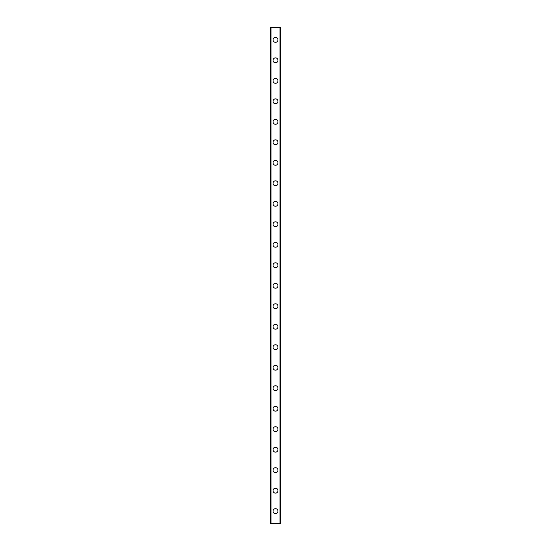 <?xml version="1.0" encoding="UTF-8"?>
<svg xmlns="http://www.w3.org/2000/svg" width="551" height="551" viewBox="0 0 551 551"><rect width="100%" height="100%" fill="white"/><g stroke="black" fill="none" stroke-linecap="round" stroke-linejoin="round"><path stroke-width="0.83" d="M273.041 511.156A2.459 2.459 0 0 1 275.5 508.697A2.459 2.459 0 0 1 277.959 511.156A2.459 2.459 0 0 1 275.5 513.615A2.459 2.459 0 0 1 273.041 511.156M273.041 490.665A2.459 2.459 0 0 1 275.5 488.207A2.459 2.459 0 0 1 277.959 490.665A2.459 2.459 0 0 1 275.5 493.124A2.459 2.459 0 0 1 273.041 490.665M273.041 470.168A2.459 2.459 0 0 1 275.5 467.709A2.459 2.459 0 0 1 277.959 470.168A2.459 2.459 0 0 1 275.5 472.627A2.459 2.459 0 0 1 273.041 470.168M273.041 449.678A2.459 2.459 0 0 1 275.5 447.219A2.459 2.459 0 0 1 277.959 449.678A2.459 2.459 0 0 1 275.5 452.137A2.459 2.459 0 0 1 273.041 449.678M273.041 429.188A2.459 2.459 0 0 1 275.5 426.729A2.459 2.459 0 0 1 277.959 429.188A2.459 2.459 0 0 1 275.5 431.647A2.459 2.459 0 0 1 273.041 429.188M273.041 408.697A2.459 2.459 0 0 1 275.5 406.239A2.459 2.459 0 0 1 277.959 408.697A2.459 2.459 0 0 1 275.5 411.156A2.459 2.459 0 0 1 273.041 408.697M273.041 388.207A2.459 2.459 0 0 1 275.5 385.748A2.459 2.459 0 0 1 277.959 388.207A2.459 2.459 0 0 1 275.5 390.666A2.459 2.459 0 0 1 273.041 388.207M273.041 367.71A2.459 2.459 0 0 1 275.5 365.251A2.459 2.459 0 0 1 277.959 367.71A2.459 2.459 0 0 1 275.5 370.169A2.459 2.459 0 0 1 273.041 367.71M273.041 347.22A2.459 2.459 0 0 1 275.5 344.761A2.459 2.459 0 0 1 277.959 347.22A2.459 2.459 0 0 1 275.5 349.678A2.459 2.459 0 0 1 273.041 347.22M273.041 326.729A2.459 2.459 0 0 1 275.5 324.27A2.459 2.459 0 0 1 277.959 326.729A2.459 2.459 0 0 1 275.5 329.188A2.459 2.459 0 0 1 273.041 326.729M273.041 306.239A2.459 2.459 0 0 1 275.5 303.78A2.459 2.459 0 0 1 277.959 306.239A2.459 2.459 0 0 1 275.5 308.698A2.459 2.459 0 0 1 273.041 306.239M273.041 285.749A2.459 2.459 0 0 1 275.5 283.29A2.459 2.459 0 0 1 277.959 285.749A2.459 2.459 0 0 1 275.5 288.207A2.459 2.459 0 0 1 273.041 285.749M273.041 265.251A2.459 2.459 0 0 1 275.5 262.793A2.459 2.459 0 0 1 277.959 265.251A2.459 2.459 0 0 1 275.5 267.71A2.459 2.459 0 0 1 273.041 265.251M273.041 244.761A2.459 2.459 0 0 1 275.5 242.302A2.459 2.459 0 0 1 277.959 244.761A2.459 2.459 0 0 1 275.5 247.22A2.459 2.459 0 0 1 273.041 244.761M273.041 224.271A2.459 2.459 0 0 1 275.5 221.812A2.459 2.459 0 0 1 277.959 224.271A2.459 2.459 0 0 1 275.5 226.73A2.459 2.459 0 0 1 273.041 224.271M273.041 203.78A2.459 2.459 0 0 1 275.5 201.322A2.459 2.459 0 0 1 277.959 203.78A2.459 2.459 0 0 1 275.5 206.239A2.459 2.459 0 0 1 273.041 203.78M273.041 183.29A2.459 2.459 0 0 1 275.5 180.831A2.459 2.459 0 0 1 277.959 183.29A2.459 2.459 0 0 1 275.5 185.749A2.459 2.459 0 0 1 273.041 183.29M273.041 162.793A2.459 2.459 0 0 1 275.5 160.334A2.459 2.459 0 0 1 277.959 162.793A2.459 2.459 0 0 1 275.5 165.252A2.459 2.459 0 0 1 273.041 162.793M273.041 142.303A2.459 2.459 0 0 1 275.5 139.844A2.459 2.459 0 0 1 277.959 142.303A2.459 2.459 0 0 1 275.5 144.761A2.459 2.459 0 0 1 273.041 142.303M273.041 121.812A2.459 2.459 0 0 1 275.5 119.353A2.459 2.459 0 0 1 277.959 121.812A2.459 2.459 0 0 1 275.5 124.271A2.459 2.459 0 0 1 273.041 121.812M273.041 101.322A2.459 2.459 0 0 1 275.5 98.863A2.459 2.459 0 0 1 277.959 101.322A2.459 2.459 0 0 1 275.5 103.781A2.459 2.459 0 0 1 273.041 101.322M273.041 80.832A2.459 2.459 0 0 1 275.5 78.373A2.459 2.459 0 0 1 277.959 80.832A2.459 2.459 0 0 1 275.5 83.291A2.459 2.459 0 0 1 273.041 80.832M273.041 60.334A2.459 2.459 0 0 1 275.5 57.876A2.459 2.459 0 0 1 277.959 60.334A2.459 2.459 0 0 1 275.5 62.793A2.459 2.459 0 0 1 273.041 60.334M273.041 39.844A2.459 2.459 0 0 1 275.5 37.385A2.459 2.459 0 0 1 277.959 39.844A2.459 2.459 0 0 1 275.5 42.303A2.459 2.459 0 0 1 273.041 39.844M270.989 27.55L270.582 27.55L270.582 523.45L280.418 523.45L280.418 27.55L270.989 27.55L270.989 523.45M280.011 27.55L280.011 523.45"/></g></svg>

